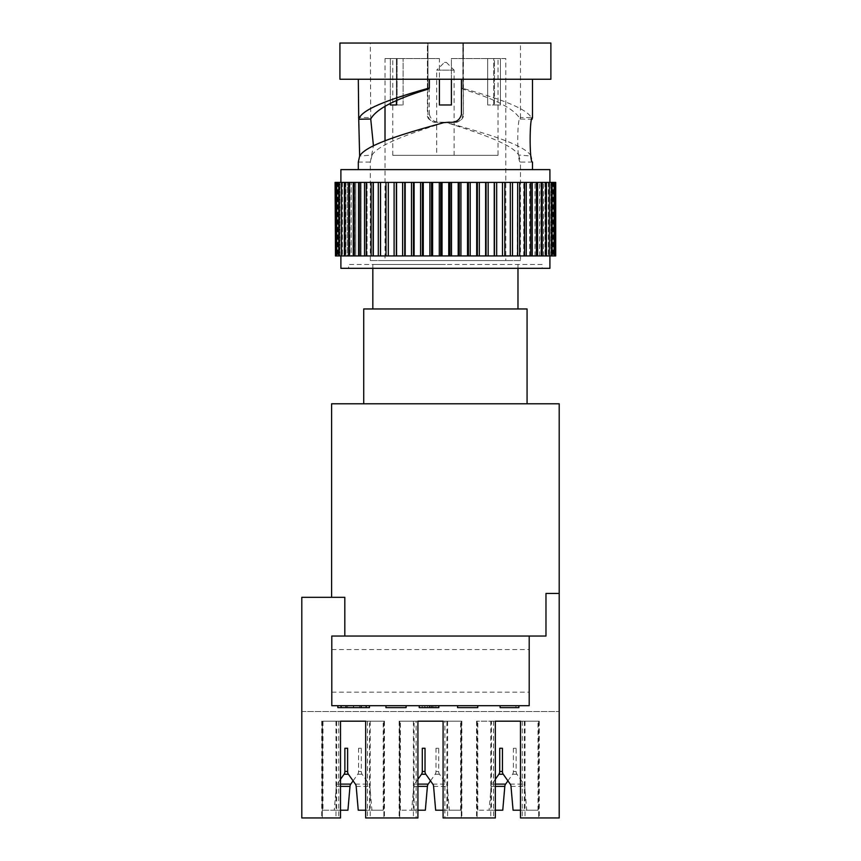 <?xml version="1.0" encoding="UTF-8"?>
<svg xmlns="http://www.w3.org/2000/svg" width="861" height="861" viewBox="0 0 861 861"><rect width="100%" height="100%" fill="white"/><g stroke="black" fill="none" stroke-linecap="round" stroke-linejoin="round"><path stroke-width="0.65" stroke-dasharray="4.3 3.23" d="M390.367 104.977L403.109 104.977L390.367 104.977L390.367 58.537L397.115 58.537L385.018 58.537L385.018 106.161M396.372 104.977L403.109 104.977L397.115 104.977L397.115 58.537L392.767 58.537L397.115 58.537L397.115 104.977L396.372 104.977L396.372 58.537L439.401 58.537L396.372 58.537L403.109 58.537L396.372 58.537L396.372 100.759M505.784 58.537L500.435 58.537L505.784 58.537L505.784 260.582L385.018 260.582L505.784 260.582M385.018 140.784L385.018 260.582M451.401 79.244L451.401 58.537L494.44 58.537L487.692 58.537L487.692 104.977L487.692 58.537L451.401 58.537L451.401 104.977L451.401 58.537L494.44 58.537L494.44 104.977L500.435 104.977L487.692 104.977L500.435 104.977L494.44 104.977L494.44 58.537L451.401 58.537L451.401 104.977L439.401 104.977L439.401 58.537L403.109 58.537L439.401 58.537L439.401 104.977L451.401 104.977L439.401 104.977L439.401 79.244M500.435 104.977L500.435 58.537L493.697 58.537L500.435 58.537L500.435 104.977M385.018 58.537L390.367 58.537L390.367 103.449M403.109 104.977L403.109 58.537L403.109 104.977M493.697 104.977L493.697 58.537L498.045 58.537L493.697 58.537L493.697 104.977M498.045 155.303L392.767 155.303L498.045 155.303L498.045 58.537M392.767 155.303L392.767 58.537M520.496 260.582L370.316 260.582L520.496 260.582L520.496 162.072C516.848 163.461 516.848 116.17 520.496 117.559L520.496 43.05L462.863 43.05L520.496 43.05M436.688 155.303L454.113 155.303L436.688 155.303L436.688 70.139L454.113 70.139L454.113 155.303M370.316 260.582L370.316 162.072L373.437 145.789M358.725 119.238L358.316 117.559L370.316 117.559L370.736 119.022L370.316 43.05L427.949 43.05L370.316 43.05M427.949 88.597L427.949 43.05L427.949 114.47L427.4 114.47L427.4 43.05L463.401 43.05L427.4 43.05L427.4 89.038M443.566 122.208L446.924 122.628C487.606 133.821 524.758 144.885 531.151 156.045L518.709 155.002C511.918 144.25 480.922 133.552 447.139 122.768L435.58 122.208C430.93 121.767 428.38 119.184 427.949 114.47M518.709 155.002L520.496 162.072L532.496 162.072L531.151 156.045M462.863 89.2L462.863 43.05L463.401 114.47L463.401 43.05L462.863 89.2C495.645 99.133 514.717 109.078 520.066 119.022L532.076 119.238C528.966 108.777 498.637 98.423 461.431 87.983L463.401 89.038M372.092 155.002L370.316 162.072L358.316 162.072L359.65 156.045L372.092 155.002C378.883 144.25 409.879 133.552 443.663 122.768L455.232 122.208C455.867 123.145 464.51 119.765 463.401 114.47L461.431 114.47M449.022 122.208L455.221 122.208C459.871 121.767 462.422 119.184 462.863 114.47M454.113 70.139L436.688 70.139L444.437 62.401L446.375 62.401L454.113 70.139M443.813 122.208L435.58 122.208C434.934 123.145 426.292 119.765 427.4 114.47L429.37 114.47C431.07 120.325 435.214 122.897 441.79 122.208M550.879 43.05L339.923 43.05M520.066 119.022L520.496 117.559L532.496 117.559M446.375 62.401L444.437 62.401M358.316 169.617L532.496 169.617L358.316 169.617M429.37 114.47L429.37 79.244L532.496 79.244L461.431 79.244L461.431 87.983M429.37 79.244L461.431 79.244M550.879 79.244L339.923 79.244M549.91 169.617L340.891 169.617M549.91 182.392L340.891 182.392L549.91 182.392M555.711 182.392L335.09 182.392M335.489 182.392L339.245 182.392L335.489 182.392L335.489 255.932L339.245 255.932L339.245 182.392L341.666 182.392L338.717 182.392L339.256 255.932L337.146 255.932L339.245 255.932L339.245 182.392L339.256 255.932L335.09 255.932M336.705 182.392L340.052 182.392L336.705 182.392L336.705 255.932L337.727 255.932L335.489 255.932M341.505 182.392L344.066 182.392L341.505 182.392L341.505 255.932L344.066 255.932L344.066 182.392L344.066 255.932L338.717 255.932L341.666 255.932L341.666 182.392L341.666 255.932L336.705 255.932L340.052 255.932L340.052 182.392L340.052 255.932L336.705 255.932M345.057 182.392L347.231 182.392L345.057 182.392L345.057 255.932L347.231 255.932L347.231 182.392L347.231 255.932L341.505 255.932M349.351 182.392L351.148 182.392L349.351 182.392L349.351 255.932L351.148 255.932L351.148 182.392L351.148 255.932L345.057 255.932M354.334 182.392L355.787 182.392L354.334 182.392L354.334 255.932L355.787 255.932L355.787 182.392L355.787 255.932L349.351 255.932M359.995 182.392L361.103 182.392L359.995 182.392L359.995 255.932L361.103 255.932L361.103 182.392L361.103 255.932L354.334 255.932M366.269 182.392L367.066 182.392L366.269 182.392L366.269 255.932L367.066 255.932L367.066 182.392L367.066 255.932L359.995 255.932M373.114 182.392L373.62 255.932L373.62 182.392L373.62 255.932L366.269 255.932M380.476 182.392L380.713 255.932L380.713 182.392L380.713 255.932L373.114 255.932M555.711 255.932L517.192 255.932L517.633 182.392L517.687 255.932L510.089 255.932L510.089 182.392L510.325 255.932L502.49 255.932L502.49 182.392M510.315 182.392L510.315 255.932L510.325 182.392M502.49 255.932L450.034 255.932L450.034 182.392M459.268 255.932L459.268 182.392M477.349 255.932L477.349 182.392M529.698 255.932L529.698 182.392L529.698 255.932L530.58 255.932L529.698 255.932M543.571 255.932L543.571 182.392L543.571 255.932L545.745 255.932L543.571 255.932M339.847 255.932L341.666 255.932L339.847 255.932L339.847 182.392L339.847 255.932M440.767 182.392L440.767 255.932L413.452 255.932L413.452 182.392M413.452 255.932L404.735 255.932L404.735 182.392M450.034 255.932L440.767 255.932M468.395 255.932L468.395 182.392M517.633 255.932L517.633 182.392M551.557 255.932L551.557 182.392L551.557 255.932M550.749 255.932L550.749 182.392L550.749 255.932M422.407 255.932L422.407 182.392M404.735 255.932L388.311 255.932L388.311 182.392L388.311 255.932L380.476 255.932M494.462 255.932L494.462 182.392M549.221 255.932L546.746 255.932L546.746 182.392L546.746 255.932L549.221 255.932L549.221 182.392L549.221 255.932M550.954 255.932L549.135 255.932L549.135 182.392L549.135 255.932L551.546 255.932L549.135 255.932L550.954 255.932L550.954 182.392L550.954 255.932M535.015 255.932L535.015 182.392L535.015 255.932M431.533 255.932L431.533 182.392M338.717 182.392L338.717 255.932M486.067 255.932L486.067 182.392M396.34 255.932L396.34 182.392M539.653 255.932L539.653 182.392L539.653 255.932M523.746 255.932L523.746 182.392L523.746 255.932L524.403 255.932L523.746 255.932M388.311 255.932L388.311 182.392M355.787 255.932L354.7 255.932L355.787 255.932M549.91 255.932L340.891 255.932L549.91 255.932M549.91 268.32L340.891 268.32M348.64 268.32L542.172 268.32L348.64 268.32L348.64 264.445L542.172 264.445L542.172 268.32M542.172 264.445L348.64 264.445M477.758 707.634L457.578 707.634L457.578 705.697L477.758 705.697L457.578 705.697M353.645 705.697L369.434 705.697L353.645 705.697L353.645 707.634L353.214 705.697M344.82 636.031L344.82 597.319L301.802 597.319L301.802 817.95L340.504 817.95L321.734 817.95L340.504 817.95L340.504 721.184L365.667 721.184L365.667 817.95L417.919 817.95L417.919 721.184L443.081 721.184L443.081 817.95L495.333 817.95L476.553 817.95L495.333 817.95L495.333 721.184L520.496 721.184L520.496 817.95L559.198 817.95L559.198 593.455L545.982 593.455L545.982 636.031L331.797 636.031L331.797 705.697L529.203 705.697L529.203 636.031L344.82 636.031L529.203 636.031M518.892 705.697L500.123 705.697L518.892 705.697L518.892 707.634L500.123 707.634L500.123 705.697L500.123 707.634L515.911 707.634L515.911 705.697L515.911 707.634L500.123 707.634L500.123 705.697M438.841 705.697L419.221 705.697L438.841 705.697L438.841 707.634L421.782 707.634L421.782 705.697M406.112 705.697L385.932 705.697L406.112 705.697M406.112 707.634L385.932 707.634L385.932 705.697M369.434 707.634L353.645 707.634M421.782 707.634L425.625 707.634L425.625 705.697M425.625 707.634L419.221 707.634M515.911 707.634L515.911 705.697L515.911 707.634L500.123 707.634L515.911 707.634M331.797 670.87L331.797 649.581L331.797 670.87M529.203 670.87L529.203 649.581L529.203 670.87M353.214 707.634L337.856 707.634M431.802 707.634L424.764 707.634L431.802 707.634L431.802 705.697L435.86 705.697L422.202 705.697L431.802 705.697M433.879 707.634L422.202 707.634L433.879 707.634L433.879 705.697M353.462 707.634L359.489 707.634L347.596 707.634L353.462 707.634L353.462 705.697L359.489 705.697L353.462 705.697M495.333 721.184L495.333 817.95L495.333 721.184L476.553 721.184L539.266 721.184L520.496 721.184L520.496 817.95L539.266 817.95L520.496 817.95L520.496 721.184M322.294 721.184L321.734 721.184L322.294 721.184L322.294 817.95L322.294 721.184M365.667 721.184L384.447 721.184L365.667 721.184L365.667 817.95L365.667 721.184L383.199 721.184L322.983 721.184L340.504 721.184L340.504 817.95L340.504 721.184M416.132 817.95L399.708 817.95L416.132 817.95L416.132 721.184L417.919 721.184L399.138 721.184L416.132 721.184M399.708 817.95L399.138 817.95L399.708 817.95L399.708 721.184L399.708 817.95M559.198 403.787L331.603 403.787M545.982 593.455L559.198 593.455L545.982 593.455M444.868 817.95L461.292 817.95L444.868 817.95L444.868 721.184L443.081 721.184L461.862 721.184L444.868 721.184M461.292 817.95L461.862 817.95L461.292 817.95L461.292 721.184L461.292 817.95M417.919 721.184L417.919 817.95L417.919 721.184L400.397 721.184L460.603 721.184L443.081 721.184L443.081 817.95L443.081 721.184M435.86 707.634L435.86 705.697L435.86 707.634M431.609 707.634L431.609 705.697M422.202 707.634L422.202 705.697M424.764 707.634L424.764 705.697M427.648 707.634L427.648 705.697M433.858 707.634L433.858 705.697M359.489 707.634L359.489 705.697M347.596 707.634L347.596 705.697M301.802 711.509L559.198 711.509L301.802 711.509M507.915 780.852L512.586 774.243A3.874 2.734 -90 0 0 513.382 771.499L513.382 748.274L516.126 748.274L516.126 771.499A3.874 2.734 -90 0 0 516.923 774.243L523.908 784.102A3.874 2.734 90 0 1 524.683 786.373L526.749 810.212L538.017 810.212L524.338 810.212L524.338 721.184M538.017 810.212L538.017 721.184M495.333 779.28L491.922 784.102A3.874 2.734 -90 0 0 491.136 786.373L489.07 810.212L477.801 810.212L491.491 810.212L491.491 721.184M477.801 810.212L477.801 721.184M524.338 810.212L520.496 810.212M491.491 810.212L502.759 810.212M340.504 779.28L337.092 784.102A3.874 2.734 -90 0 0 336.317 786.373L334.251 810.212L322.983 810.212L322.983 721.184M353.085 780.852L357.756 774.243A3.874 2.734 -90 0 0 358.563 771.499L358.563 748.274L361.297 748.274L361.297 771.499A3.874 2.734 -90 0 0 362.104 774.243L369.078 784.102A3.874 2.734 90 0 1 369.864 786.373L371.93 810.212L383.199 810.212L365.667 810.212M369.509 810.212L369.509 721.184M322.983 810.212L336.662 810.212L336.662 721.184M336.662 810.212L347.93 810.212M383.199 810.212L383.199 721.184M445.406 403.787L363.729 403.787L445.406 403.787M417.919 779.28L414.507 784.102A3.874 2.734 -90 0 0 413.732 786.373L411.655 810.212L400.397 810.212L425.345 810.212M414.076 810.212L414.076 721.184M430.5 780.852L435.171 774.243A3.874 2.734 -90 0 0 435.978 771.499L435.978 748.274L438.712 748.274L438.712 771.499A3.874 2.734 -90 0 0 439.508 774.243L446.493 784.102A3.874 2.734 90 0 1 447.268 786.373L449.345 810.212L460.603 810.212L460.603 721.184M400.397 810.212L400.397 721.184M460.603 810.212L446.924 810.212L446.924 721.184M446.924 810.212L443.081 810.212M513.07 810.212L526.749 810.212M489.07 810.212L495.333 810.212M516.126 748.274L513.382 748.274M361.297 748.274L358.563 748.274M358.241 810.212L371.93 810.212M334.251 810.212L340.504 810.212M527.072 308.959L363.729 308.959M438.712 748.274L435.978 748.274M435.655 810.212L449.345 810.212M411.655 810.212L417.919 810.212M445.406 308.959L372.824 308.959L445.406 308.959M445.406 264.445L372.824 264.445L445.406 264.445M451.508 182.392L451.508 255.932M460.926 182.392L460.926 255.932M479.319 182.392L479.319 255.932M532.259 182.392L532.259 255.932M545.045 182.392L545.045 255.932L545.045 182.392M337.146 182.392L337.146 255.932L337.146 182.392M342.409 182.392L342.409 255.932L342.409 182.392M353.225 182.392L353.225 255.932M360.221 182.392L360.221 255.932L360.221 182.392M411.483 182.392L411.483 255.932M442.048 182.392L442.048 255.932M467.523 182.392L467.523 255.932M470.214 182.392L470.214 255.932M512.499 182.392L512.499 255.932M553.655 182.392L553.655 255.932L553.655 182.392M553.074 182.392L553.074 255.932L553.074 182.392M338.093 182.392L338.093 255.932L338.093 182.392M380.497 182.392L380.497 255.932L380.497 182.392M420.588 182.392L420.588 255.932M548.392 182.392L548.392 255.932L548.392 182.392M546.1 182.392L546.1 255.932M540.934 182.392L540.934 255.932L540.934 182.392M536.102 182.392L536.102 255.932L536.102 182.392M530.58 182.392L530.58 255.932L530.58 182.392M345.767 182.392L345.767 255.932L345.767 182.392M476.693 182.392L476.693 255.932M494.246 182.392L494.246 255.932M519.667 182.392L519.667 255.932M552.719 182.392L552.719 255.932L552.719 182.392M341.58 182.392L341.58 255.932L341.58 182.392M358.542 182.392L358.542 255.932M364.537 182.392L364.537 255.932M458.192 182.392L458.192 255.932M485.615 182.392L485.615 255.932M504.815 182.392L504.815 255.932M537.587 182.392L537.587 255.932M354.7 182.392L354.7 255.932L354.7 182.392M348.597 182.392L348.597 255.932M373.168 182.392L373.168 255.932L373.168 182.392M402.636 182.392L402.636 255.932M396.566 182.392L396.566 255.932M432.62 182.392L432.62 255.932M337.727 182.392L337.727 255.932L337.727 182.392M448.753 182.392L448.753 255.932M488.165 182.392L488.165 255.932M551.546 182.392L551.546 255.932L551.546 182.392M366.399 182.392L366.399 255.932L366.399 182.392M349.867 182.392L349.867 255.932L349.867 182.392M385.986 182.392L385.986 255.932M526.265 182.392L526.265 255.932M553.784 182.392L553.784 255.932L553.784 182.392M337.028 182.392L337.028 255.932L337.028 182.392M414.109 182.392L414.109 255.932M524.403 182.392L524.403 255.932L524.403 182.392M429.887 182.392L429.887 255.932M344.712 182.392L344.712 255.932M371.134 182.392L371.134 255.932M378.302 182.392L378.302 255.932M439.293 182.392L439.293 255.932M394.112 182.392L394.112 255.932M423.278 182.392L423.278 255.932M496.689 182.392L496.689 255.932M542.204 182.392L542.204 255.932M405.187 182.392L405.187 255.932M432.351 707.634L432.351 705.697M477.123 721.184L477.123 817.95L477.123 721.184M522.283 721.184L522.283 817.95M493.547 721.184L493.547 817.95M525.016 721.184L525.016 817.95M538.706 721.184L538.706 817.95L538.706 721.184M490.802 721.184L490.802 817.95M338.717 721.184L338.717 817.95M370.198 721.184L370.198 817.95M367.453 721.184L367.453 817.95M335.984 721.184L335.984 817.95M383.877 721.184L383.877 817.95L383.877 721.184M413.398 721.184L413.398 817.95M447.602 721.184L447.602 817.95M516.126 771.499L513.382 771.499M491.922 784.102L495.333 784.102M491.136 786.373L495.333 786.373M511.003 786.373L524.683 786.373M510.218 784.102L523.908 784.102M516.923 774.243L512.586 774.243M356.174 786.373L369.864 786.373M358.563 771.499L361.297 771.499M362.104 774.243L357.756 774.243M355.389 784.102L369.078 784.102M337.092 784.102L340.504 784.102M336.317 786.373L340.504 786.373M435.171 774.243L439.508 774.243M432.803 784.102L446.493 784.102M438.712 771.499L435.978 771.499M433.589 786.373L447.268 786.373M414.507 784.102L417.919 784.102M413.732 786.373L417.919 786.373M552.084 182.392L552.084 255.932M549.296 182.392L549.296 255.932M541.451 182.392L541.451 255.932M554.097 182.392L554.097 255.932M530.817 182.392L530.817 255.932M524.543 182.392L524.543 255.932M545.745 182.392L545.745 255.932M555.313 182.392L555.313 255.932M536.468 182.392L536.468 255.932M331.797 692.158L529.203 692.158M331.797 649.581L529.203 649.581M476.553 721.184L476.553 817.95M539.266 721.184L539.266 817.95M384.447 721.184L384.447 817.95M321.734 721.184L321.734 817.95M399.138 721.184L399.138 817.95M461.862 721.184L461.862 817.95M517.978 264.445L517.978 268.32M372.824 264.445L372.824 268.32"/><path stroke-width="1.29" d="M385.018 106.161L385.018 140.784M439.401 79.244L439.401 104.977L451.401 104.977L451.401 79.244M396.372 104.977L390.367 104.977L396.372 104.977L396.372 100.759M390.367 104.977L390.367 103.449M373.437 145.789L370.736 119.022L358.725 119.238L359.65 156.045L358.316 162.072L358.316 169.617M358.316 79.244L358.725 119.238C361.835 108.777 392.164 98.423 429.37 87.983L427.949 89.2C395.156 99.133 376.085 109.078 370.736 119.022M427.949 89.2L427.949 88.597M339.923 43.05L550.879 43.05L550.879 79.244L339.923 79.244L339.923 43.05M461.431 79.244L461.431 114.47C459.731 120.325 455.587 122.897 449.022 122.208L443.878 122.628C403.196 133.821 366.043 144.885 359.65 156.045M532.496 169.617L532.496 162.072C529.364 163.461 529.364 116.181 532.496 117.559L532.496 79.244M429.37 79.244L429.37 87.983M532.496 117.559L532.076 119.238M340.891 182.392L340.891 169.617L549.91 169.617L549.91 182.392M335.489 182.392L335.489 255.932L335.09 182.392L517.633 182.392M388.311 182.392L388.311 255.932L517.687 255.932L517.687 182.392L555.711 182.392L555.711 255.932L517.633 255.932M440.767 255.932L440.767 182.392M413.452 255.932L413.452 182.392M373.114 182.392L373.114 255.932L388.311 255.932M338.717 182.392L338.717 255.932L373.114 255.932M459.268 255.932L459.268 182.392M359.995 182.392L359.995 255.932M345.057 182.392L345.057 255.932M404.735 255.932L404.735 182.392M502.49 182.392L502.49 255.932M431.533 255.932L431.533 182.392M354.334 182.392L354.334 255.932M341.505 182.392L341.505 255.932M510.325 255.932L510.315 182.392L510.325 255.932M396.34 255.932L396.34 182.392M486.067 255.932L486.067 182.392M422.407 255.932L422.407 182.392M336.705 182.392L336.705 255.932L338.717 255.932M335.489 255.932L336.705 255.932M477.349 255.932L477.349 182.392M450.034 255.932L450.034 182.392M380.476 182.392L380.476 255.932M349.351 182.392L349.351 255.932M468.395 255.932L468.395 182.392M366.269 182.392L366.269 255.932M494.462 255.932L494.462 182.392M549.91 255.932L549.91 268.32L340.891 268.32L340.891 255.932M477.758 705.697L477.758 707.634L457.578 707.634L457.578 705.697M529.203 636.031L529.203 705.697L331.797 705.697L331.797 636.031L545.982 636.031L545.982 593.455L559.198 593.455L559.198 817.95L520.496 817.95L520.496 721.184L495.333 721.184L495.333 817.95L443.081 817.95L443.081 721.184L417.919 721.184L417.919 817.95L365.667 817.95L365.667 721.184L340.504 721.184L340.504 817.95L301.802 817.95L301.802 597.319L344.82 597.319L344.82 636.031M419.221 705.697L419.221 707.634L429.843 707.634L429.843 705.697M429.843 707.634L438.841 707.634L438.841 705.697M337.856 705.697L337.856 707.634L361.114 707.634L361.114 705.697M361.114 707.634L366.173 707.634L366.173 705.697M406.112 705.697L406.112 707.634L385.932 707.634L385.932 705.697M366.173 707.634L369.434 707.634L369.434 705.697M341.107 707.634L341.107 705.697M500.123 705.697L500.123 707.634L518.892 707.634L518.892 705.697M346.025 707.634L346.025 705.697M520.496 721.184L495.333 721.184M365.667 721.184L340.504 721.184M331.603 597.319L331.603 403.787L559.198 403.787L559.198 593.455M443.081 721.184L417.919 721.184M520.496 810.212L513.07 810.212L511.003 786.373A3.874 2.734 -90 0 0 510.218 784.102L503.244 774.243A3.874 2.734 90 0 1 502.437 771.499L502.437 748.274L499.703 748.274L499.703 771.499A3.874 2.734 90 0 1 498.896 774.243L495.333 779.28M495.333 810.212L502.759 810.212L504.826 786.373A3.874 2.734 90 0 1 505.611 784.102L507.915 780.852M365.667 810.212L358.241 810.212L356.174 786.373A3.874 2.734 -90 0 0 355.389 784.102L348.414 774.243A3.874 2.734 90 0 1 347.618 771.499L347.618 748.274L344.874 748.274L344.874 771.499A3.874 2.734 90 0 1 344.077 774.243L340.504 779.28M340.504 810.212L347.93 810.212L349.996 786.373A3.874 2.734 90 0 1 350.782 784.102L353.085 780.852M417.919 810.212L425.345 810.212L427.411 786.373A3.874 2.734 90 0 1 428.197 784.102L430.5 780.852M443.081 810.212L435.655 810.212L433.589 786.373A3.874 2.734 -90 0 0 432.803 784.102L425.829 774.243A3.874 2.734 90 0 1 425.022 771.499L425.022 748.274L422.288 748.274L422.288 771.499A3.874 2.734 90 0 1 421.492 774.243L417.919 779.28M499.703 748.274L502.437 748.274M344.874 748.274L347.618 748.274M363.729 403.787L363.729 308.959L527.072 308.959L527.072 403.787M422.288 748.274L425.022 748.274M439.293 182.392L439.293 255.932M414.109 182.392L414.109 255.932M378.302 182.392L378.302 255.932M479.319 182.392L479.319 255.932M485.615 182.392L485.615 255.932M458.192 182.392L458.192 255.932M364.537 182.392L364.537 255.932M348.597 182.392L348.597 255.932M537.587 182.392L537.587 255.932M532.259 182.392L532.259 255.932M526.265 182.392L526.265 255.932M402.636 182.392L402.636 255.932M512.499 182.392L512.499 255.932M496.689 182.392L496.689 255.932M460.926 182.392L460.926 255.932M442.048 182.392L442.048 255.932M432.62 182.392L432.62 255.932M546.1 182.392L546.1 255.932M448.753 182.392L448.753 255.932M344.712 182.392L344.712 255.932M504.815 182.392L504.815 255.932M423.278 182.392L423.278 255.932M429.887 182.392L429.887 255.932M394.112 182.392L394.112 255.932M420.588 182.392L420.588 255.932M405.187 182.392L405.187 255.932M470.214 182.392L470.214 255.932M476.693 182.392L476.693 255.932M385.986 182.392L385.986 255.932M353.225 182.392L353.225 255.932M519.667 182.392L519.667 255.932M488.165 182.392L488.165 255.932M467.523 182.392L467.523 255.932M411.483 182.392L411.483 255.932M371.134 182.392L371.134 255.932M358.542 182.392L358.542 255.932M542.204 182.392L542.204 255.932M451.508 182.392L451.508 255.932M494.246 182.392L494.246 255.932M396.566 182.392L396.566 255.932M499.703 771.499L502.437 771.499M495.333 784.102L505.611 784.102M495.333 786.373L504.826 786.373M498.896 774.243L503.244 774.243M344.077 774.243L348.414 774.243M344.874 771.499L347.618 771.499M340.504 784.102L350.782 784.102M340.504 786.373L349.996 786.373M422.288 771.499L425.022 771.499M421.492 774.243L425.829 774.243M417.919 784.102L428.197 784.102M417.919 786.373L427.411 786.373M541.451 182.392L541.451 255.932M536.468 182.392L536.468 255.932M530.817 182.392L530.817 255.932M549.296 182.392L549.296 255.932M524.543 182.392L524.543 255.932M554.097 182.392L554.097 255.932M545.745 182.392L545.745 255.932M555.313 182.392L555.313 255.932M552.084 182.392L552.084 255.932M517.978 268.32L517.978 308.959M372.824 268.32L372.824 308.959"/></g></svg>
